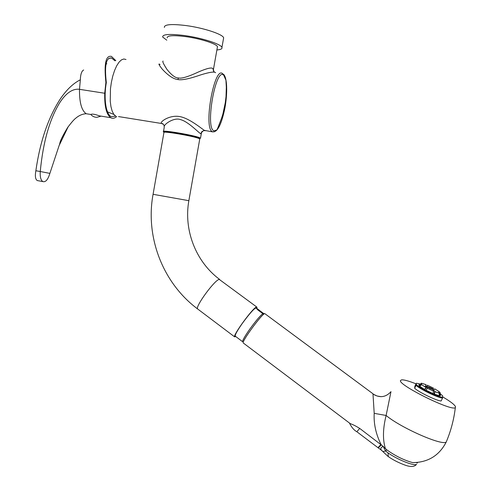 <?xml version="1.0" encoding="UTF-8"?>
<svg xmlns="http://www.w3.org/2000/svg" width="491" height="491" viewBox="0 0 491 491"><rect width="100%" height="100%" fill="white"/><g stroke="black" fill="none" stroke-linecap="round" stroke-linejoin="round"><path stroke-width="0.74" d="M116.711 116.551C114.612 118.368 112.617 118.748 110.733 117.693C106.424 114.563 104.417 106.412 104.718 93.253L79.493 89.325L80.334 79.806C80.53 74.307 81.641 71.035 83.654 69.986M80.334 79.806C73.288 83.317 66.647 89.638 60.405 98.777C48.216 117.588 40.035 141.574 35.861 170.739C34.904 176.109 35.383 179.387 37.298 180.565L38.918 180.86M35.861 170.739L40.256 171.512C39.931 176.821 40.784 180.172 42.827 181.578C45.626 182.394 47.977 179.663 49.873 173.384L40.256 171.512C43.061 142.12 49.628 119.068 59.951 102.343C65.904 93.394 72.024 89.018 78.314 89.202L79.493 89.325C79.339 102.429 81.586 110.567 86.213 113.734L89.454 114.262M68.267 126.586L59.135 145.508L49.873 173.384M114.962 60.823L111.592 58.042C106.105 57.214 104.356 65.413 106.332 82.629L105.903 82.414C103.926 63.775 105.774 55.109 111.445 56.404L115.827 60.657M104.718 93.253L105.903 82.414M106.332 82.629C103.503 98.2 105.915 114.194 111.101 116.6L115.808 116.134M90.872 114.563L90.81 114.477C92.013 113.734 94.88 114.194 99.397 115.864L100.495 116.336M106.019 64.02L106.878 63.842M205.496 130.735L204.44 130.379C202.66 129.575 189.28 117.95 179.362 116.527C169.008 114.759 158.789 122.547 161.717 123.517L118.503 116.57M115.686 116.115L113.74 114.2L112.126 110.984L110.941 106.602L110.242 101.25L110.463 88.761L111.383 82.261L112.783 76.05L114.593 70.44L116.717 65.733L119.043 62.154L121.449 59.877L123.812 58.988L126.009 59.503M164.325 126.248C163.644 124.284 162.779 123.376 161.717 123.517L163.11 124.027M201.371 133.245L201.279 133.828L200.751 133.687C199.708 133.81 188.55 121.713 180.811 119.712C174.121 116.76 162.797 124.898 164.252 127.187L163.521 131.367M214.665 131.692L212.493 131.858L204.44 130.379L201.985 131.49L200.751 133.687M160.048 64.517C158.004 63.136 158.734 64.671 162.233 69.133C168.223 75.626 173.47 79.1 177.963 79.56C181.842 80.371 189.471 78.799 200.844 74.853C209.516 72.159 214.444 71.441 215.629 72.699M163.122 61.074C162.134 61.123 163.429 63.922 167.014 69.483C171.684 75.227 175.465 78.044 178.374 77.94C181.363 78.824 188.151 76.792 198.732 71.852C207.036 68.286 211.738 67.212 212.842 68.623L213.413 69.63L213.364 70.851M217.292 47.701L217.464 46.7C216.746 43.852 200.426 38.599 185.641 36.61C173.133 35.057 166.983 35.487 167.185 37.893M216.893 49.959C220.735 49.646 222.417 48.805 221.938 47.437C221.116 44.092 201.869 37.881 184.401 35.536C169.653 33.707 162.411 34.217 162.674 37.052L166.787 40.17M223.423 39.047L223.644 37.795C222.853 34.26 203.63 27.883 186.15 25.581C171.396 23.801 164.129 24.415 164.362 27.416M213.88 130.839C204.937 127.85 215.752 66.616 223.724 75.191L225.934 80.193L226.32 87.306L226.02 96.69L225.283 102.711L223.049 113.372C222.773 114.82 219.839 123.757 216.856 129.968L213.88 130.839M199.696 138.64L200.506 138.21L200.003 137.903C195.498 135.424 160.127 129.403 163.466 131.674L164.141 132.061M199.739 138.382L199.303 137.793C194.958 135.406 160.987 129.624 164.184 131.809L164.129 132.11M164.006 132.318C162.036 130.41 195.013 136.099 199.199 138.394L199.733 138.922M433.547 391.21L427.342 388.24L433.547 391.21L432.982 393.567L426.041 390.241L427.342 388.24M440.513 394.064L442.643 395.764L442.526 398.06L441.157 400.981C436.953 400.944 418.737 392.186 414.65 388.258L416.012 385.355C420.118 389.24 438.34 397.986 442.526 398.06M416.012 385.355L416.307 384.496C419.265 388.056 439.752 397.882 442.772 397.17M416.307 384.496L416.178 383.52L414.84 386.386L414.65 388.258M434.044 390.185L433.301 389.793M426.335 386.429L425.507 386.073M420.339 384.085L416.423 383.213M439.359 393.518L439.813 393.168L439.997 395.74L439.427 395.439M439.997 395.74L440.464 395.261M436.137 392.186L433.768 390.775L434.682 388.823L439.15 391.622L439.322 392.413M426.102 386.798L426.532 387.221L427.366 385.202L426.102 386.798M427.115 387.473L426.532 387.221M421.204 384.919L421.708 383.281L426.028 384.649L425.218 386.681L423.801 386.147M419.805 383.956L418.958 384.619L419.056 385.711L419.848 386.049M426.078 387.503L421.634 384.692L419.67 386.257L424.506 389.4L425.151 389.492L426.078 387.503L424.506 389.4M434.517 394.199L433.872 393.672L434.805 391.683L434.517 394.199L439.384 395.703L439.046 393.009L439.506 392.027L440.261 392.855L440.39 395.648M427.44 386.785L426.765 389.038M446.902 440.384L446.196 442.084C450.873 431.043 453.923 419.535 455.335 407.561L455.562 406.898C454.918 404.928 450.646 401.601 442.747 396.912M416.03 383.833C408.935 381.047 404.148 379.715 401.663 379.838L400.515 380.488C397.434 384.686 452.42 411.967 455.335 407.561M382.9 451.579L385.588 450.99L383.189 446.485L385.392 448.535C382.612 439.697 382.845 428.674 386.11 415.472L390.983 391.646M417.638 462.448L412.704 462.626C428.054 462.436 439.218 455.587 446.196 442.084C441.704 445.865 400.509 427.63 386.11 415.472L374.203 413.348L372.994 394.052L377.137 396.028L381.231 396.685M412.704 462.626C403.854 460.165 395.218 455.906 386.791 449.836L385.392 448.535M388.289 456.581L388.025 452.862L385.588 450.99L386.791 449.836M349.5 423.058L350.286 423.653C352.882 424.531 356.024 426.12 359.719 428.428L383.299 446.454M359.719 428.428L356.828 431.724L377.941 447.657L381.01 444.472C375.879 434.038 373.614 423.665 374.203 413.348M382.084 450.677L381.446 450.21C380.255 448.596 380.832 447.356 383.189 446.485M373.129 393.892L264.71 313.565C261.648 314.172 241.756 341.313 243.192 342.921L350.286 423.653M256.357 308.28L257.836 309.944L262.814 313.645L263.317 314.578M264.14 313.896L256.443 308.158M235.392 336.261L235.164 336.09C235.072 334.61 237.441 330.4 242.272 323.465C250.029 312.92 254.743 307.74 256.412 307.918L257.161 308.477M256.83 308.231L256.965 307.176L256.449 307.047C253.16 307.513 232.949 335.058 234.6 336.832L235.809 336.58M199.708 139.241L199.272 138.652C194.896 136.271 160.692 130.446 163.914 132.625L153.075 194.295M381.378 444.754L378.365 447.982L377.843 447.583M439.58 393.046L439.506 392.027M439.813 393.168L440.261 392.855M438.322 392.861L439.15 391.622M438.942 391.542L434.682 388.823M432.909 389.087L433.443 388.105L433.148 389.277M433.369 388.105L427.44 385.269M433.443 388.105L427.366 385.202M426.133 384.735L421.916 383.403M421.708 383.281L421.315 383.446M421.051 384.017L421.137 383.232L421.082 384.208L419.056 385.711M420.947 385.079L421.082 384.208M421.364 383.348L421.309 384.306M421.634 384.692L425.973 387.491M434.805 391.683L439.046 393.009M434.916 391.769L439.261 393.125M430.429 388.663L433.35 389.676C433.51 389.4 432.528 388.737 430.417 387.681L427.495 386.669C427.336 386.939 428.312 387.608 430.429 388.663M221.748 117.766L217.912 127.691M162.104 123.757L163.362 124.235M204.888 130.637L203.667 130.661C202.126 131.563 201.328 132.619 201.279 133.828L200.506 138.21M223.528 74.282C227.278 77.676 227.628 93.149 224.896 108.137C221.521 124.346 217.531 132.245 212.928 131.846L212.124 131.619C203.342 126.715 214.53 65.328 222.681 73.736L222.865 73.828M177.963 79.56L178.374 77.94M214.297 72.214L212.842 68.623M168.566 132.429C174.409 132.791 189.9 135.657 195.449 137.4M390.891 391.769C385.693 397.372 379.727 398.133 372.994 394.052M388.025 452.862C397.379 459.601 413.999 466.254 416.54 464.32C414.521 466.941 410.599 467.174 404.774 465.014C398.391 462.657 392.794 459.772 387.994 456.378L381.446 450.21L378.279 447.915M417.276 462.749L417.055 463.216M416.969 462.878L416.816 462.528M262.814 313.645C259.899 316.026 255.565 321.188 249.815 329.123C244.96 336.059 242.548 340.245 242.579 341.681L235.164 336.09M258.278 310.275L258.751 309.606M256.725 306.998L219.299 279.434C215.187 279.269 195.111 306.531 197.585 308.925L197.928 309.189M199.763 138.947L188.857 200.684L153.069 194.313C145.164 236.981 162.724 282.976 197.585 308.925L234.6 336.832M349.451 423.027C351.488 427.238 353.95 430.141 356.828 431.724L356.767 431.681M42.827 181.578L37.298 180.565M59.135 145.508C60.565 142.365 58.288 143.169 67.648 127.488C74.644 118.227 75.467 118.601 77.136 117.104C80.015 115.017 83.04 113.894 86.213 113.734L90.81 114.477M110.733 117.693L99.397 115.864M90.817 114.489C92.406 116.342 94.425 117.281 96.874 117.306L100.532 116.312M111.592 58.042L108.72 58.337M213.861 71.864L213.413 69.63L217.464 46.7M221.938 47.437L223.644 37.795M199.684 138.689L199.794 138.088M107.517 111.88L113.949 114.489M263.937 313.516L264.183 313.866M219.637 279.44C195.768 261.746 183.554 230.089 188.857 200.684M420.891 383.759L421.069 383.385M432.804 390.848L433.35 389.676"/></g></svg>
